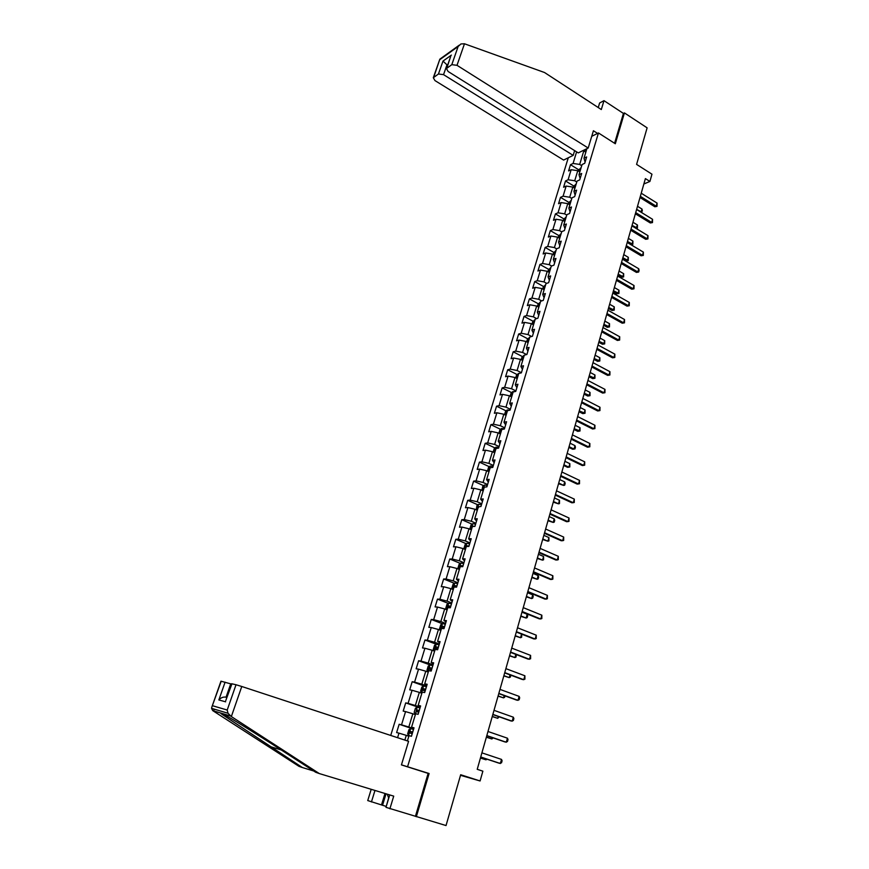 <?xml version="1.0" encoding="UTF-8"?>
<svg xmlns="http://www.w3.org/2000/svg" width="869" height="869" viewBox="0 0 869 869"><rect width="100%" height="100%" fill="white"/><g stroke="black" fill="none" stroke-linecap="round" stroke-linejoin="round"><path stroke-width="1.3" d="M568.283 157.778L390.724 735.446M389.736 794.929L385.977 807.334L446.036 825.55L460.679 774.735L480.09 780.97L482.871 771.161L477.222 769.315L645.395 178.59L649.914 181.447L651.967 174.191L636.586 164.393L647.123 127.841L624.431 112.916L623.421 113.426L614.579 143.287M416.338 816.719L429.112 773.519L401.456 764.85M407.594 766.686L598.459 132.957L591.735 136.324M407.409 740.931L408.995 735.674L411.45 736.293L414.013 727.82L411.558 727.234L415.632 713.786L418.098 714.318L420.629 705.932L418.163 705.432L422.193 692.126L424.669 692.582L427.179 684.272L424.702 683.849L428.699 670.683L431.176 671.064L433.664 662.841L431.176 662.493L435.13 649.458L437.618 649.762L440.083 641.626L437.585 641.355L441.495 628.45L443.994 628.678L446.438 620.618L443.929 620.433L447.796 607.659L450.305 607.8L452.716 599.827L450.207 599.708L454.031 587.064L456.562 587.14L458.941 579.254L456.421 579.199L460.212 566.686L462.742 566.686L465.111 558.876L462.569 558.897L466.327 546.503L468.869 546.438L471.204 538.704L468.663 538.791L472.388 526.516L474.93 526.386L477.244 518.728L474.702 518.891L478.384 506.736L480.937 506.529L483.229 498.947L480.666 499.175L484.315 487.14L486.879 486.868L489.149 479.362L486.586 479.655L490.192 467.739L492.766 467.403L495.015 459.962L492.441 460.32L496.025 448.523L498.6 448.122L500.826 440.757L498.241 441.18L501.782 429.492L504.378 429.036L506.584 421.737L503.987 422.225L507.496 410.646L510.092 410.125L512.275 402.901L509.679 403.444L513.155 391.973L515.751 391.398L517.924 384.239L515.317 384.848L518.76 373.485L521.367 372.844L523.507 365.762L520.9 366.414L524.311 355.171L526.918 354.465L529.047 347.448L526.429 348.165L529.808 337.02L532.425 336.27L534.533 329.318L531.915 330.09L535.261 319.053L537.878 318.239L539.964 311.352L537.335 312.177L540.648 301.239L543.277 300.381L545.341 293.548L542.712 294.439L546.004 283.598L548.632 282.686L550.674 275.918L548.046 276.853L551.294 266.12L553.933 265.154L555.964 258.451L553.325 259.44L556.54 248.806L554.422 247.567L557.594 237.128L559.712 238.356M397.589 737.694L398.98 733.154L396.622 732.556L399.153 724.279L413.622 729.113M576.614 151.858L573.073 163.459L570.488 164.697L568.576 170.932L571.161 169.716L568.087 179.764L565.513 180.958L563.59 187.248L566.164 186.064L563.069 196.209L560.494 197.35L558.55 203.704L561.124 202.575L557.996 212.796L555.421 213.904L553.466 220.302L556.03 219.227L552.88 229.546L550.316 230.6L548.328 237.063L550.892 236.02L547.709 246.438L545.156 247.448L543.158 253.965L545.71 252.977L542.506 263.492L539.953 264.448L537.933 271.03L540.485 270.085L537.248 280.698L534.696 281.599L532.664 288.236L535.206 287.357L531.937 298.056L529.395 298.914L527.342 305.616L529.884 304.78L526.581 315.577L524.05 316.381L521.976 323.149L524.518 322.366L521.183 333.262L518.652 334.011L516.555 340.833L519.086 340.105L515.73 351.109L513.199 351.804L511.091 358.691L513.612 358.017L510.222 369.129L507.702 369.77L505.573 376.722L508.093 376.103L504.661 387.313L502.152 387.9L500.001 394.917L502.51 394.352L499.056 405.671L496.547 406.192L494.374 413.275L496.883 412.775L493.396 424.202L490.887 424.669L488.704 431.817L491.202 431.372L487.672 442.908L485.184 443.309L482.968 450.533L485.467 450.153L481.904 461.797L479.416 462.134L477.19 469.423L479.666 469.108L476.082 480.861L473.594 481.144L471.346 488.497L473.822 488.237L470.194 500.109L467.718 500.327L465.447 507.757L467.913 507.561L464.252 519.553L461.787 519.705L459.495 527.211L461.95 527.081L458.256 539.182L455.801 539.269L453.477 546.84L455.932 546.775L452.195 558.995L449.751 559.017L447.416 566.675L449.849 566.675L446.079 579.015L443.646 578.971L441.278 586.694L443.711 586.76L439.91 599.23L437.476 599.11L435.087 606.91L437.509 607.051L433.664 619.64L431.252 619.456L428.841 627.331L431.252 627.548L427.363 640.257L424.963 639.997L422.519 647.959L424.93 648.241L420.998 661.081L418.608 660.755L416.142 668.793L418.543 669.152L414.578 682.122L412.188 681.709L409.701 689.834L412.08 690.268L408.082 703.369L405.704 702.891L403.194 711.092L405.562 711.602L401.521 724.833L399.153 724.279M586.89 148.675L584.001 158.212L586.662 156.931L584.739 163.274L582.078 164.545L578.993 174.702L581.665 173.474L579.721 179.872L577.059 181.089L573.953 191.343L576.614 190.159L574.659 196.622L572.008 197.784L568.869 208.136L571.52 206.996L569.553 213.513L566.892 214.632L563.731 225.082L566.382 223.996L564.394 230.567L561.743 231.643L558.55 242.179L561.2 241.147L559.191 247.784L556.54 248.806M411.558 727.234L413.883 728.265M413.753 728.678L408.81 727.027L412.84 713.764L415.382 714.622M401.521 724.833L408.81 727.027M405.562 711.602L412.84 713.764M418.163 705.432L420.433 706.595M420.248 707.203L415.349 705.509L419.336 692.376L421.856 693.256M408.082 703.369L415.349 705.509M412.08 690.268L419.336 692.376M424.702 683.849L426.918 685.141M426.679 685.934L421.813 684.207L425.767 671.205L428.265 672.106M414.578 682.122L421.813 684.207M418.543 669.152L425.767 671.205M431.176 662.493L433.349 663.905M433.044 664.883L428.221 663.123L432.132 650.251L434.609 651.174M420.998 661.081L428.221 663.123M424.93 648.241L432.132 650.251M437.585 641.355L439.703 642.886M439.345 644.038L434.565 642.245L438.432 629.504L440.887 630.438M427.363 640.257L434.565 642.245M431.252 627.548L438.432 629.504M443.929 620.433L445.993 622.074M445.591 623.41L440.833 621.574L444.667 608.963L447.111 609.919M433.664 619.64L440.833 621.574M437.509 607.051L444.667 608.963M450.207 599.708L452.228 601.467M451.771 602.977L447.046 601.12L450.848 588.628L453.27 589.595M439.91 599.23L447.046 601.12M443.711 586.76L450.848 588.628M456.421 579.199L458.397 581.068M457.887 582.751L453.205 580.861L456.964 568.489L459.31 569.456M446.079 579.015L453.205 580.861M449.849 566.675L456.964 568.489M462.569 558.897L464.502 560.874M463.948 562.721L459.299 560.798L463.014 548.545L465.404 549.556M452.195 558.995L459.299 560.798M455.932 546.775L463.014 548.545M468.663 538.791L470.553 540.876M469.944 542.886L465.328 540.931L469.01 528.797L471.378 529.818M458.256 539.182L465.328 540.931M461.95 527.081L469.01 528.797M474.702 518.891L476.538 521.074M475.886 523.247L471.302 521.259L474.952 509.245L477.309 510.277M464.252 519.553L471.302 521.259M467.913 507.561L474.952 509.245M480.666 499.175L482.469 501.467M481.763 503.792L477.222 501.771L480.839 489.877L483.164 490.931M470.194 500.109L477.222 501.771M473.822 488.237L480.839 489.877M486.586 479.655L488.345 482.045M487.596 484.533L483.077 482.48L486.662 470.705L488.975 471.769M476.082 480.861L483.077 482.48M479.666 469.108L486.662 470.705M492.441 460.32L494.157 462.808M493.364 465.447L488.889 463.373L492.43 451.706L494.733 452.782M481.904 461.797L488.889 463.373M485.467 450.153L492.43 451.706M498.241 441.18L499.914 443.766M499.078 446.547L494.635 444.45L498.143 432.892L500.425 433.979M487.672 442.908L494.635 444.45M491.202 431.372L498.143 432.892M503.987 422.225L505.628 424.898M504.737 427.83L500.327 425.701L503.803 414.252L506.073 415.36M493.396 424.202L500.327 425.701M496.883 412.775L503.803 414.252M509.679 403.444L511.276 406.214M510.342 409.277L505.964 407.126L509.408 395.786L511.656 396.905M499.056 405.671L505.964 407.126M502.51 394.352L509.408 395.786M515.317 384.848L516.87 387.704M515.904 390.909L511.559 388.736L514.969 377.494L517.196 378.634M504.661 387.313L511.559 388.736M508.093 376.103L514.969 377.494M520.9 366.414L522.421 369.368M521.411 372.714L517.088 370.509L520.466 359.375L522.682 360.526M510.222 369.129L517.088 370.509M513.612 358.017L520.466 359.375M526.429 348.165L527.907 351.206M526.603 354.552L522.573 352.456L525.919 341.43L528.124 342.582M515.73 351.109L522.573 352.456M519.086 340.105L525.919 341.43M531.915 330.09L533.349 333.218M531.643 336.499L528.004 334.565L531.317 323.648L533.512 324.81M521.183 333.262L528.004 334.565M524.518 322.366L531.317 323.648M537.335 312.177L538.747 315.393M536.662 318.619L533.381 316.848L536.673 306.018L538.845 307.202M526.581 315.577L533.381 316.848M529.884 304.78L536.673 306.018M542.712 294.439L544.081 297.73M541.669 300.902L538.715 299.294L541.974 288.562L544.135 289.757M531.937 298.056L538.715 299.294M535.206 287.357L541.974 288.562M548.046 276.853L549.371 280.231M546.655 283.37L544.005 281.893L547.231 271.269L549.371 272.475M537.248 280.698L544.005 281.893M540.485 270.085L547.231 271.269M553.325 259.44L554.618 262.894M551.619 266.001L549.241 264.654L552.434 254.117L554.563 255.334M542.506 263.492L549.241 264.654M545.71 252.977L552.434 254.117M558.55 242.179L559.81 245.71M547.709 246.438L554.422 247.567M550.892 236.02L557.594 237.128M563.731 225.082L564.959 228.688M561.678 231.871L559.571 230.643L562.71 220.302L564.807 221.541M552.88 229.546L559.571 230.643M556.03 219.227L562.71 220.302M568.869 208.136L570.064 211.819M566.751 215.11L564.665 213.861L567.772 203.618L569.858 204.867M557.996 212.796L564.665 213.861M561.124 202.575L567.772 203.618M573.953 191.343L575.126 195.09M571.791 198.49L569.716 197.241L572.801 187.074L574.865 188.334M563.069 196.209L569.716 197.241M566.164 186.064L572.801 187.074M578.993 174.702L580.134 178.525M576.777 182.023L574.713 180.752L577.776 170.693L579.829 171.953M568.087 179.764L574.713 180.752M571.161 169.716L577.776 170.693M584.001 158.212L585.098 162.101M581.73 165.697L579.677 164.426L583.783 150.924L585.815 152.205M573.073 163.459L579.677 164.426M583.273 150.446L583.783 150.924L586.629 149.533M598.459 132.957L615.317 143.754L624.431 112.916M460.516 775.322L480.09 780.97M643.864 183.989L649.914 181.447M408.843 736.206L406.279 735.359L404.845 740.084M398.98 733.154L406.279 735.359M570.488 164.697L578.83 169.846M565.513 180.958L573.898 186.064M560.494 197.35L568.934 202.423L568.456 204.019M555.421 213.904L563.948 218.945M550.316 230.6L558.93 235.618M545.156 247.448L553.857 252.434M539.953 264.448L548.73 269.401M534.696 281.599L543.57 286.531M529.395 298.914L538.367 303.802M524.05 316.381L533.11 321.248M518.652 334.011L527.809 338.845M513.199 351.804L522.465 356.605M507.702 369.77L517.066 374.539M502.152 387.9L511.624 392.625M496.547 406.192L506.127 410.896M490.887 424.669L500.587 429.329M485.184 443.309L494.993 447.937M479.416 462.134L489.345 466.729M473.594 481.144L483.653 485.695M467.718 500.327L477.907 504.846M461.787 519.705L472.106 524.17M455.801 539.269L466.251 543.701M449.751 559.017L460.353 563.405M443.646 578.971L454.389 583.305M437.476 599.11L448.382 603.412M431.252 619.456L442.31 623.714M424.963 639.997L436.195 644.211L434.511 645.341L433.305 649.317L434.696 650.881M418.608 660.755L430.318 665.024M412.188 681.709L425.462 686.423M405.704 702.891L420.053 707.833M429.112 773.519L419.781 770.738M641.235 193.211L657.083 203.107L657.007 206.387L654.835 206.757L640.008 197.524M657.083 203.107L656.214 206.214L640.344 196.329M657.007 206.387L654.835 206.757M578.45 171.106L578.852 169.748L581.068 167.891M580.459 169.9L580.09 171.084M640.964 212.166L641.995 209.049L637.509 206.279M641.995 209.049L642.365 210.732L641.344 212.405M636.64 209.342L641.93 212.264M388.747 798.176L387.237 794.168M588.194 148.034L457.007 65.316L451.804 64.664L446.449 68.553L448.1 71.486L578.265 152.89L588.194 148.034L593.418 130.752L597.568 133.402M451.804 64.664L458.126 46.513L460.95 43.95L464.47 43.776L544.559 72.529L601.305 109.548L603.988 100.663L599.632 102.987L598.252 107.56M603.988 100.663L623.421 113.426M438.454 73.995L433.305 77.732L434.967 80.589L563.601 160.07L573.182 155.388L443.538 74.647L438.454 73.995L442.984 61.102L447.568 65.36M574.637 150.619L573.182 155.388M450.359 57.354L446.851 68.13M459.223 45.188L439.844 59.168L433.685 77.341M231.35 716.567L228.004 713.253L227.211 710.038L236.01 684.739L241.778 686.488L231.35 716.567L319.292 773.562L393.722 796.134L389.899 808.789M319.292 773.562L315.697 772.28L282.382 750.697C258.549 735.217 228.438 716.534 222.518 713.579L220.259 712.895L221.791 714.188L302.369 767.544L313.709 770.988M221.204 681.231L211.938 706.801L220.954 681.187L230.719 683.86L226.049 697.21C223.387 696.677 220.987 697.59 218.858 699.947L225.093 682.154M231.534 684.131L230.719 683.86M388.66 797.948L386.249 806.443M386.108 806.389L367.739 800.566L371.204 789.302M374.973 790.442L371.443 801.946M211.938 706.801L211.558 708.344L212.699 710.603L298.979 766.339L302.369 767.544M231.665 683.751L236.01 684.739M415.415 816.371L428.135 773.388L401.435 764.905L408.582 741.311L241.778 686.488M381.502 804.944L384.989 793.484M386.032 793.799L382.523 805.324M231.947 683.773L226.07 699.773M636.608 209.483L652.554 219.303L652.489 222.583L650.305 222.953L635.369 213.796M652.554 219.303L651.674 222.442L635.706 212.633M652.489 222.583L650.305 222.953M631.926 225.897L647.981 235.64L647.916 238.932L645.721 239.301L630.698 230.22M647.981 235.64L647.101 238.801L631.024 229.079M647.916 238.932L645.721 239.301M573.475 187.487L573.92 186.009L576.125 184.174M575.517 186.205L575.148 187.4M635.934 228.33L637.466 225.006L632.969 222.258M637.466 225.006L637.411 228.221L636.141 228.46M632.089 225.343L637.411 228.221M568.934 202.423L571.15 200.609M570.531 202.662L570.162 203.867M630.84 244.634L632.035 244.2L632.914 241.093L628.374 238.378M632.914 241.093L632.849 244.319L630.883 244.656M627.494 241.484L632.849 244.319M627.212 242.462L643.375 252.129L643.31 255.41L641.105 255.779L625.984 246.774M643.375 252.129L642.484 255.312L626.299 245.666M643.31 255.41L641.105 255.779M622.454 259.179L638.726 268.749L639.117 270.444L638.661 272.04L636.456 272.41L621.226 263.492M638.726 268.749L637.824 271.964L621.531 262.405M638.661 272.04L636.456 272.41M617.653 276.038L634.033 285.521L633.979 288.823L631.752 289.192L616.425 280.35M634.033 285.521L633.132 288.769L616.729 279.297M633.979 288.823L631.752 289.192M563.394 220.704L563.916 218.988L566.121 217.196M565.502 219.26L565.132 220.476M622.552 258.832L626.093 260.917L627.429 260.461L628.32 257.322L623.746 254.628M628.32 257.322L628.254 260.559L626.093 260.917M622.856 257.767L628.254 260.559M558.278 237.53L558.843 235.695L561.048 233.924M560.418 236.01L560.049 237.237M617.881 275.234L621.454 277.298L622.78 276.863L623.681 273.702L619.086 271.019M623.681 273.702L623.627 276.929L621.454 277.298M618.185 274.191L623.627 276.929M553.129 254.519L553.727 252.553L555.932 250.804M555.302 252.912L554.922 254.15M613.177 291.767L616.762 293.82L618.098 293.407L619 290.213L614.372 287.563M619 290.213L618.945 293.45L616.762 293.82M613.46 290.757L618.945 293.45M612.808 293.049L629.297 302.455L629.243 305.758L627.016 306.127L611.58 297.361M629.297 302.455L628.385 305.725L611.874 296.34M629.243 305.758L627.016 306.127M547.926 271.66L548.567 269.564L550.772 267.848M550.131 269.966L549.751 271.215M608.43 308.452L612.037 310.483L613.362 310.092L614.274 306.876L609.625 304.248M614.274 306.876L614.231 310.124L612.037 310.483M608.702 307.474L614.231 310.124M607.92 310.222L624.529 319.531L624.474 322.833L622.237 323.203L606.692 314.535M624.529 319.531L623.605 322.823L606.975 313.535M624.474 322.833L622.237 323.203M542.68 288.953L543.353 286.727L545.569 285.032M544.917 287.172L544.537 288.432M603.629 325.288L607.268 327.298L608.593 326.929L609.517 323.681L604.835 321.085M609.517 323.681L609.473 326.929L607.268 327.298M603.901 324.333L609.473 326.929M602.988 327.537L619.706 336.759L619.651 340.072L617.403 340.442L601.761 331.849M619.706 336.759L618.771 340.083L602.043 330.893M619.651 340.072L617.403 340.442M537.379 306.409L538.096 304.052L540.312 302.379M539.649 304.541L539.269 305.812M598.795 342.267L602.456 344.254L603.781 343.918L604.715 340.637L600.001 338.063M604.715 340.637L604.672 343.896L602.456 344.254M599.056 341.343L604.672 343.896M598.013 345.026L614.85 354.139L614.796 357.463L612.536 357.832L596.786 349.327M614.85 354.139L613.905 357.507L597.057 348.404M614.796 357.463L612.536 357.832M532.034 324.028L532.795 321.53L535 319.89M534.337 322.073L533.946 323.355M593.918 359.397L597.611 361.363L598.926 361.048L599.871 357.746L595.113 355.193M599.871 357.746L599.827 361.004L597.611 361.363M594.179 358.506L599.827 361.004M592.995 362.666L609.94 371.682L609.897 375.006L607.627 375.375L591.767 366.968M609.94 371.682L608.995 375.082L592.017 366.077M609.897 375.006L607.627 375.375M526.636 341.81L527.44 339.171L529.645 337.563M528.982 339.757L528.591 341.061M588.997 376.679L592.712 378.634L594.038 378.341L594.983 375.006L590.192 372.486M594.983 375.006L594.939 378.276L592.712 378.634M589.247 375.832L594.939 378.276M587.922 380.47L604.987 389.388L604.943 392.723L602.662 393.081L586.694 384.771M604.987 389.388L604.031 392.81L586.944 383.913M604.943 392.723L602.662 393.081M521.194 359.755L522.03 356.985L524.246 355.388M523.572 357.615L523.171 358.919M584.033 394.124L587.77 396.047L589.095 395.786L590.04 392.419L585.228 389.931M590.04 392.419L590.008 395.688L587.77 396.047M584.272 393.299L590.008 395.688M582.806 398.436L599.99 407.257L599.947 410.592L597.666 410.961L581.578 402.738M599.99 407.257L599.023 410.711L581.817 401.912M599.947 410.592L597.666 410.961M515.697 377.863L516.577 374.952L519.141 373.388M518.109 375.636L517.707 376.95M579.026 411.721L582.784 413.622L584.109 413.394L585.065 409.994L580.22 407.528M585.065 409.994L585.033 413.264L582.784 413.622M579.254 410.928L585.033 413.264M577.646 416.566L594.95 425.289L594.907 428.623L592.615 428.993L576.419 420.868M594.95 425.289L593.972 428.775L576.647 420.075M594.907 428.623L592.615 428.993M510.146 396.155L511.07 393.092L512.819 391.615L514.557 391.658M512.601 393.82L512.189 395.156M573.974 429.482L577.755 431.361L579.069 431.154L580.047 427.722L575.159 425.289M580.047 427.722L580.014 431.002L577.755 431.361M574.181 428.721L580.014 431.002M572.432 434.869L589.855 443.483L589.823 446.829L587.509 447.198L571.205 439.171M589.855 443.483L588.878 447.003L571.422 438.411M504.541 414.611L505.519 411.406L507.257 409.94L509.777 410.19M507.029 412.178L506.627 413.525M568.869 447.405L572.682 449.262L573.996 449.077L574.974 445.612L570.064 443.212M574.974 445.612L575.441 447.177L574.952 448.904L573.996 449.077L569.076 446.677M567.175 453.346L584.718 461.852L584.685 465.197L582.371 465.567L565.947 457.648M584.718 461.852L583.729 465.404L566.154 456.92M498.882 433.24L499.903 429.883L501.609 428.482L504.444 428.786M501.413 430.72L501 432.078M563.72 465.48L567.555 467.316L568.869 467.164L569.858 463.677L564.915 461.298M569.858 463.677L569.836 466.957L568.869 467.164L563.916 464.796M561.863 471.997L579.536 480.394L579.504 483.751L577.179 484.109L560.646 476.299M579.536 480.394L578.537 483.979L560.842 475.604M493.179 452.054L494.244 448.545L495.993 447.133L498.784 447.502M495.743 449.425L495.33 450.805M558.528 483.729L563.699 485.423L564.698 481.893L559.712 479.547M564.698 481.893L565.176 483.425L564.676 485.184L563.699 485.423L558.713 483.077M556.508 490.833L574.3 499.11L574.279 502.467L571.932 502.825L555.28 495.113M574.3 499.11L573.29 502.727L555.465 494.472M487.466 471.074L488.53 467.381L490.268 465.99L493.081 466.381M490.018 468.315L489.605 469.705M553.281 502.152L558.485 503.835L559.484 500.283L554.465 497.97M559.484 500.283L559.473 503.585L558.485 503.835L553.455 501.532M551.098 509.831L569.021 518L568.999 521.357L566.642 521.726L549.871 514.122M569.021 518L568 521.65L550.044 513.514M481.904 490.355L482.751 486.401L484.5 485.021L487.313 485.456M484.239 487.39L483.816 488.791M547.991 520.737L553.216 522.432L554.226 518.847L549.175 516.566M554.226 518.847L554.726 520.357L554.216 522.15L553.216 522.432L548.154 520.162M545.634 529.025L563.688 537.064L563.666 540.431L561.309 540.79L544.407 533.305M563.688 537.064L562.656 540.757L544.57 532.73M476.245 509.81L476.929 505.595L478.678 504.248L481.491 504.704M479.08 506.681L477.983 508.05M542.647 539.508L547.894 541.202L548.926 537.574L543.831 535.326M548.926 537.574L548.915 540.887L547.894 541.202L542.799 538.954M540.116 548.393L558.3 556.312L558.289 559.69L555.921 560.049L538.899 552.673M558.3 556.312L557.268 560.038L539.052 552.141M470.498 529.438L469.912 528.732L471.041 524.985L472.79 523.659L475.615 524.148M474.474 526.408L472.638 526.06L472.084 527.505M537.259 558.441L542.528 560.147L543.57 556.486L538.443 554.27M543.57 556.486L543.559 559.799L542.528 560.147L537.4 557.931M534.544 567.946L552.869 575.745L552.858 579.123L550.468 579.482L533.327 572.226M552.869 575.745L551.815 579.504L533.468 571.737M464.665 549.241L463.959 548.339L465.1 544.559L466.849 543.255L469.673 543.777M468.945 546.177L466.675 545.689L466.132 547.155M466.675 545.689L468.673 546.438M531.817 577.559L537.118 579.265L538.161 575.571L533.001 573.388M538.161 575.571L538.671 577.049L538.15 578.884L537.118 579.265L531.947 577.092M528.928 587.694L547.383 595.374L547.372 598.752L544.982 599.11L527.711 591.974M547.383 595.374L546.319 599.165L527.841 591.517M458.767 569.228L457.941 568.141L459.104 564.318L460.852 563.047L463.677 563.59M462.949 566.023L460.657 565.523L460.114 566.99M460.657 565.523L462.862 566.306M526.321 596.851L531.643 598.567L532.708 594.841L527.505 592.691M532.708 594.841L533.229 596.297L532.697 598.154L531.643 598.567L526.44 596.427M523.247 607.637L541.843 615.187L541.832 618.565L539.432 618.924L522.03 611.906M541.843 615.187L540.768 619.01L522.15 611.494M454.748 583.056L452.814 589.421L451.88 588.139L453.053 584.283L454.791 583.023L457.626 583.61M456.888 586.054L454.574 585.543L454.15 587.075M454.574 585.543L456.812 586.314M520.77 616.338L526.125 618.055L527.19 614.285L521.954 612.178M527.19 614.285L527.722 615.73L527.19 617.609L526.125 618.055L520.879 615.947M517.511 627.776L536.249 635.185L536.238 638.574L533.827 638.932L516.305 632.035M536.249 635.185L535.163 639.052L516.403 631.665M451.511 603.825L448.676 603.205L446.938 604.433L445.754 608.333L447.155 609.766M451.467 603.803L450.718 606.28L448.437 605.758L448.089 607.322L450.044 607.789M449.219 607.572L449.979 606.366L450.696 606.529M521.726 634.174L521.639 637.249L520.553 637.716L521.574 634.109M515.176 635.999L520.553 637.716L515.274 635.652M511.722 648.111L530.601 655.389L530.601 658.778L528.167 659.136L510.516 652.369M530.601 655.389L529.503 659.289L510.603 652.043M445.341 624.235L442.495 623.584L440.757 624.789L439.562 628.721L440.952 630.221M444.58 626.734L442.234 626.169L441.897 627.755L444.102 628.32M443.06 628.026L443.798 626.766L444.526 626.94M516.349 654.607L516.023 657.073L514.926 657.583L515.828 654.4M509.516 655.856L514.926 657.583L509.603 655.552M505.877 668.641L524.898 675.778L524.898 679.178L522.465 679.536L504.672 672.899M524.898 675.778L523.79 679.732L504.748 672.617M434.218 650.772L436.205 644.201L439.106 644.852M438.345 647.383L435.977 646.797L435.651 648.393L437.857 648.969M436.835 648.687L437.541 647.383L438.291 647.557M510.885 675.213L510.353 677.092L509.245 677.624L510.027 674.898M503.814 675.897L509.245 677.624L503.89 675.637M499.979 689.389L519.13 696.384L519.695 697.785L519.141 699.784L516.697 700.132L498.763 693.625M519.13 696.384L518.022 700.36L498.828 693.397M432.805 665.676L429.949 664.959L428.211 666.11L426.994 670.129L428.374 671.759M432.034 668.228L429.655 667.62L429.329 669.239L431.545 669.836M430.557 669.554L431.23 668.196L431.991 668.38M505.03 695.906L504.639 697.307L503.509 697.872L504.161 695.591M498.056 696.145L503.509 697.872L498.111 695.917M494.016 710.331L513.318 717.186L513.883 718.576L513.329 720.586L510.863 720.944L492.81 714.568M513.318 717.186L512.189 721.205L492.853 714.383M426.451 686.716L423.583 685.956L421.845 687.075L420.618 691.137L421.986 692.832M425.669 689.291L423.268 688.661L422.953 690.301L425.169 690.92M424.213 690.638L424.854 689.226L425.625 689.41M499.121 716.795L497.72 718.315L498.241 716.49M492.234 716.577L497.72 718.315L492.288 716.404M487.987 731.492L507.442 738.194L508.017 739.562L507.453 741.594L504.987 741.952L486.781 735.717M507.442 738.194L506.301 742.256L486.825 735.576M420.02 707.963L417.153 707.17L415.425 708.268L414.176 712.363L415.534 714.122M417.109 707.203L415.523 714.166M419.227 710.56L416.816 709.919L416.512 711.57L418.739 712.211M417.826 711.939L418.402 710.462L419.206 710.657M493.147 737.9L491.876 738.954L492.267 737.596M486.358 737.216L491.876 738.954L486.39 737.086M481.904 752.858L501.511 759.408L502.097 760.766L501.522 762.819L499.045 763.178L480.698 757.084M501.511 759.408L500.359 763.514L480.731 756.986M413.525 729.428L410.657 728.602L408.93 729.667L407.67 733.805L408.56 735.511L410.233 735.989M408.56 735.511L409.201 735.728M412.732 732.056L410.298 731.383L409.994 733.056L412.232 733.718M411.385 733.458L411.895 731.915L412.71 732.111M480.427 758.05L485.977 759.799L486.227 758.919M480.448 757.964L485.977 759.799L487.031 759.18M580.557 168.075L579.449 171.725M458.126 46.513L439.931 59.57M442.984 61.102L451.391 55.105M464.47 43.776L457.007 65.316M447.959 64.23L446.927 64.958L443.538 74.647M230.404 715.958L222.518 713.579M220.259 712.895L212.699 710.603M212.579 705.747L227.211 710.038M225.647 701.826L218.858 699.947M213.633 710.885L214.241 709.147M226.049 697.21L226.896 697.438M281.284 749.99L269.662 746.406M575.615 184.358L574.485 188.106M570.64 200.793L569.477 204.628M565.61 217.359L564.415 221.302M560.538 234.087L559.321 238.128M555.421 250.967L554.172 255.117M550.262 267.989L548.969 272.247M545.059 285.173L543.733 289.54M539.801 302.51L538.443 306.985M534.489 320.009L533.099 324.593M529.134 337.672L527.711 342.375M523.735 355.497L522.28 360.309M518.282 373.485L516.783 378.417M512.775 391.647L511.244 396.698M507.214 409.983L505.649 415.154M501.609 428.482L500.001 433.772M495.949 447.166L494.298 452.586M498.741 447.481L498.545 448.132M490.225 466.023L488.541 471.563M493.027 466.371L492.712 467.413M484.457 485.054L482.74 490.735M487.259 485.434L486.825 486.879M478.623 504.281L476.864 510.092M481.437 504.693L480.883 506.529M472.747 523.692L470.944 529.634M475.56 524.126L474.876 526.386M473.616 526.451L472.714 526.06M466.805 543.288L464.958 549.36M469.618 543.755L468.891 546.156M468.326 546.351L466.762 545.699M460.809 563.069L458.919 569.293M463.633 563.579L462.895 566.001M462.33 566.164L460.755 565.523M457.572 583.588L456.833 586.043M456.279 586.184L454.693 585.543M448.632 603.238L446.677 609.68M450.164 606.388L448.567 605.758M442.451 623.616L440.474 630.123M445.286 624.224L444.537 626.723M443.983 626.799L442.375 626.18M437.802 648.958L437.563 649.751M439.051 644.841L438.291 647.362M437.748 647.405L436.129 646.797M429.905 664.991L427.896 671.628M431.491 669.825L431.122 671.053M432.751 665.665L431.98 668.218M431.448 668.228L429.818 667.631M423.54 685.989L421.508 692.691M425.126 690.898L424.615 692.571M426.397 686.695L425.614 689.269M425.093 689.247L423.442 688.672M418.684 712.189L418.043 714.307M419.966 707.942L419.184 710.549M418.662 710.494L417.001 709.919M410.613 728.624L408.539 735.467M412.178 733.697L411.395 736.282M413.47 729.406L412.677 732.035M412.167 731.948L410.494 731.394M446.449 68.553L450.707 56.376M433.305 77.732L439.844 59.168M226.016 715.524L221.791 714.188M231.675 683.729L225.788 700.588M211.558 708.344L228.004 713.253M473.551 526.462L472.638 526.06M449.979 606.366L448.437 605.758M443.798 626.766L442.234 626.169M437.541 647.383L435.977 646.797M431.23 668.196L429.655 667.62M424.854 689.226L423.268 688.661M418.402 710.462L416.816 709.919M411.895 731.915L410.298 731.383"/></g></svg>
